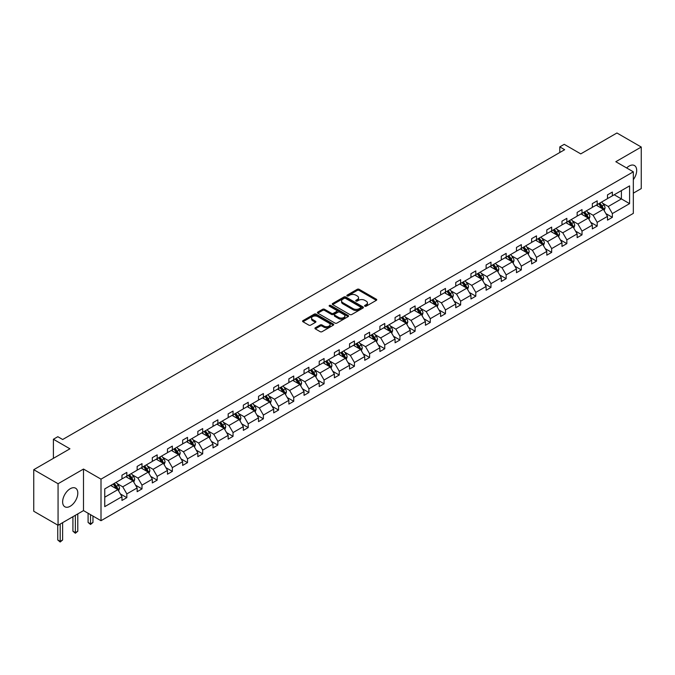 <?xml version="1.0" encoding="UTF-8"?>
<svg xmlns="http://www.w3.org/2000/svg" width="675" height="675" viewBox="0 0 675 675"><rect width="100%" height="100%" fill="white"/><g stroke="black" fill="none" stroke-linecap="round" stroke-linejoin="round"><path stroke-width="1.01" d="M364.854 306.188A0.945 0.548 0 0 0 366.196 306.188L376.338 300.333A1.35 0.776 0 0 0 376.734 299.776A1.35 0.776 0 0 0 376.338 299.227L359.151 289.305A1.35 0.776 0 0 0 357.244 289.305L347.102 295.161A0.945 0.548 0 0 0 348.435 295.937L349.751 295.177A4.32 2.498 0 0 1 355.86 295.177L357.294 296.004A4.32 2.498 0 0 1 358.56 297.768A4.32 2.498 0 0 1 357.294 299.531L355.978 300.291A0.945 0.548 0 0 0 357.32 301.058L358.627 300.308A4.32 2.498 0 0 1 364.736 300.308L366.171 301.126A4.32 2.498 0 0 1 367.436 302.898A4.32 2.498 0 0 1 366.171 304.661L364.854 305.412A0.945 0.548 0 0 0 364.854 306.188L364.854 305.412M70.225 506.25A10.732 6.193 120 0 0 77.228 496.792A10.732 6.193 120 0 0 75.592 488.194A10.732 6.193 120 0 0 70.225 488.725A10.732 6.193 120 0 0 63.214 498.184A10.732 6.193 120 0 0 64.859 506.782A10.732 6.193 120 0 0 70.225 506.25M633.327 179.66A10.732 6.193 120 0 0 634.458 165.535A10.732 6.193 120 0 0 629.092 166.067A10.732 6.193 120 0 0 626.636 167.957M633.327 193.16L641.25 188.587L641.25 147.032L616.933 132.992L580.753 153.883L564.216 144.332L559.794 146.888L559.794 152.508M58.067 525.285L83.497 510.604L83.497 469.049L58.067 483.73L58.067 525.285L33.75 511.245L33.75 469.69L69.93 448.799L53.401 439.256L53.401 458.35M58.067 483.73L33.75 469.69M315.335 327.78A1.35 0.776 0 0 0 314.938 328.328A1.35 0.776 0 0 0 315.335 328.885L320.152 331.67A1.35 0.776 0 0 0 322.068 331.67L333.332 325.164A1.35 0.776 0 0 0 333.728 324.608A1.35 0.776 0 0 0 333.332 324.059L316.145 314.137A1.35 0.776 0 0 0 314.238 314.137L302.974 320.642A1.35 0.776 0 0 0 302.577 321.19A1.35 0.776 0 0 0 302.974 321.747L308.796 325.105A1.35 0.776 0 0 0 310.702 325.105L315.52 322.321A1.35 0.776 0 0 0 315.917 321.773A1.35 0.776 0 0 0 315.52 321.224L312.635 319.553A3.611 2.084 0 0 1 311.58 318.077A3.611 2.084 0 0 1 313.808 316.153A3.611 2.084 0 0 1 317.748 316.609L329.054 323.139A3.611 2.084 0 0 1 330.117 324.608A3.611 2.084 0 0 1 327.881 326.54A3.611 2.084 0 0 1 323.949 326.084L322.068 324.996A1.35 0.776 0 0 0 320.152 324.996L315.335 327.78L315.335 328.885L320.152 326.118L320.152 324.996M53.401 439.256L57.822 436.7L62.682 439.509L564.654 149.698L559.794 146.888M83.497 469.049L101.005 479.149L633.327 171.821L633.327 213.376L101.005 520.703L101.005 479.149M641.25 147.032L615.819 161.713L633.327 171.821M349.844 314.525A1.35 0.776 0 0 0 351.751 314.525L363.023 308.019A1.35 0.776 0 0 0 363.412 307.471A1.35 0.776 0 0 0 363.023 306.914L345.836 297A1.35 0.776 0 0 0 343.929 297L332.657 303.497A1.35 0.776 0 0 0 332.269 304.054A1.35 0.776 0 0 0 332.657 304.602L349.844 314.525M329.746 306.391A0.945 0.548 0 0 1 330.708 306.526L330.708 305.404L348.173 315.487A1.35 0.776 0 0 1 348.57 316.043A1.35 0.776 0 0 1 348.173 316.592L336.909 323.097A1.35 0.776 0 0 1 335.002 323.097L317.815 313.175L317.815 312.069A1.35 0.776 0 0 0 317.419 312.626A1.35 0.776 0 0 0 317.815 313.175M317.815 312.069L322.633 309.285A1.35 0.776 0 0 1 324.548 309.285L331.518 313.31A1.35 0.776 0 0 0 333.425 313.31L336.623 311.462A1.35 0.776 0 0 0 337.019 310.913A1.35 0.776 0 0 0 336.623 310.365L329.366 306.172A0.945 0.548 0 0 1 330.708 305.404M104.752 488.894L121.964 478.955L121.964 475.192L126.832 472.39L126.832 476.145L137.143 470.197L137.143 466.433L142.003 463.624L142.003 467.387L152.314 461.438L152.314 457.675L157.174 454.866L157.174 458.629L167.484 452.68L167.484 448.917L172.353 446.108L172.353 449.871L182.655 443.914L182.655 440.151L187.523 437.349L187.523 441.112L197.834 435.156L197.834 431.392L202.694 428.583L202.694 432.346L213.005 426.398L213.005 422.634L217.865 419.825L217.865 423.588L228.175 417.639L228.175 413.876L233.044 411.067L233.044 414.83L243.346 408.873L243.346 405.118L248.214 402.308L248.214 406.072L258.525 400.115L258.525 396.352L263.385 393.55L263.385 397.305L273.696 391.357L273.696 387.593L278.556 384.784L278.556 388.547L288.866 382.598L288.866 378.835L293.735 376.026L293.735 379.789L304.045 373.84L304.045 370.077L308.905 367.267L308.905 371.031L319.216 365.074L319.216 361.311L324.076 358.509L324.076 362.273L334.387 356.316L334.387 352.552L339.247 349.743L339.247 353.506L349.557 347.558L349.557 343.794L354.426 340.985L354.426 344.748L364.736 338.799L364.736 335.036L369.596 332.227L369.596 335.99L379.907 330.033L379.907 326.278L384.767 323.468L384.767 327.232L395.077 321.275L395.077 317.512L399.946 314.71L399.946 318.465L410.248 312.517L410.248 308.753L415.117 305.944L415.117 309.707L425.427 303.758L425.427 299.995L430.287 297.186L430.287 300.949L440.598 295L440.598 291.237L445.458 288.427L445.458 292.191L455.768 286.234L455.768 282.471L460.637 279.669L460.637 283.433L470.947 277.476L470.947 273.712L475.807 270.903L475.807 274.666L486.118 268.718L486.118 264.954L490.978 262.145L490.978 265.908L501.289 259.959L501.289 256.196L506.149 253.387L506.149 257.15L516.459 251.193L516.459 247.438L521.328 244.628L521.328 248.392L531.638 242.435L531.638 238.672L536.498 235.87L536.498 239.625L546.809 233.677L546.809 229.913L551.669 227.104L551.669 230.867L561.98 224.918L561.98 221.155L566.848 218.346L566.848 222.109L577.15 216.16L577.15 212.397L582.019 209.588L582.019 213.351L592.329 207.394L592.329 203.631L597.189 200.829L597.189 204.593L607.5 198.636L607.5 194.873L612.36 192.063L612.36 195.826L629.581 185.887L629.581 203.631L612.36 213.57L612.36 217.333L607.5 220.143L607.5 216.38L597.189 222.337L597.189 226.1L592.329 228.901L592.329 225.138L582.019 231.095L582.019 234.858L577.15 237.668L577.15 233.904L566.848 239.853L566.848 243.616L561.98 246.426L561.98 242.663L551.669 248.611L551.669 252.374L546.809 255.184L546.809 251.421L536.498 257.377L536.498 261.132L531.638 263.942L531.638 260.179L521.328 266.136L521.328 269.899L516.459 272.7L516.459 268.945L506.149 274.894L506.149 278.657L501.289 281.467L501.289 277.703L490.978 283.652L490.978 287.415L486.118 290.225L486.118 286.462L475.807 292.41L475.807 296.173L470.947 298.983L470.947 295.22L460.637 301.177L460.637 304.94L455.768 307.741L455.768 303.978L445.458 309.935L445.458 313.698L440.598 316.507L440.598 312.744L430.287 318.693L430.287 322.456L425.427 325.266L425.427 321.502L415.117 327.451L415.117 331.214L410.248 334.024L410.248 330.261L399.946 336.218L399.946 339.972L395.077 342.782L395.077 339.019L384.767 344.976L384.767 348.739L379.907 351.54L379.907 347.785L369.596 353.734L369.596 357.497L364.736 360.307L364.736 356.543L354.426 362.492L354.426 366.255L349.557 369.065L349.557 365.302L339.247 371.25L339.247 375.013L334.387 377.823L334.387 374.06L324.076 380.017L324.076 383.78L319.216 386.581L319.216 382.818L308.905 388.775L308.905 392.538L304.045 395.348L304.045 391.584L293.735 397.533L293.735 401.296L288.866 404.106L288.866 400.343L278.556 406.291L278.556 410.054L273.696 412.864L273.696 409.101L263.385 415.058L263.385 418.812L258.525 421.622L258.525 417.859L248.214 423.816L248.214 427.579L243.346 430.38L243.346 426.625L233.044 432.574L233.044 436.337L228.175 439.147L228.175 435.383L217.865 441.332L217.865 445.095L213.005 447.905L213.005 444.142L202.694 450.09L202.694 453.853L197.834 456.663L197.834 452.9L187.523 458.857L187.523 462.62L182.655 465.421L182.655 461.658L172.353 467.615L172.353 471.378L167.484 474.188L167.484 470.424L157.174 476.373L157.174 480.136L152.314 482.946L152.314 479.182L142.003 485.131L142.003 488.894L137.143 491.704L137.143 487.941L126.832 493.898L126.832 497.652L121.964 500.462L121.964 496.699L104.752 506.638L104.752 488.894M125.854 476.71L133.051 480.87L122.749 486.818L117.113 483.57M122.749 486.818L126.832 493.898M133.051 480.87L137.143 487.941M121.964 478.06L122.749 478.507L126.832 476.145M141.033 467.952L148.23 472.103L137.919 478.06L132.292 474.812M137.919 478.06L142.003 485.131M148.23 472.103L152.314 479.182M137.143 469.302L137.919 469.749L142.003 467.387M156.203 459.194L163.401 463.345L153.09 469.302L147.462 466.045M153.09 469.302L157.174 476.373M163.401 463.345L167.484 470.424M152.314 460.536L153.09 460.991L157.174 458.629M171.374 450.428L178.571 454.587L168.261 460.536L162.633 457.287M168.261 460.536L172.353 467.615M178.571 454.587L182.655 461.658M167.484 451.778L168.261 452.225L172.353 449.871M186.545 441.669L193.75 445.829L183.44 451.778L177.803 448.529M183.44 451.778L187.523 458.857M193.75 445.829L197.834 452.9M182.655 443.019L183.44 443.467L187.523 441.112M201.724 432.911L208.921 437.062L198.61 443.019L192.982 439.771M198.61 443.019L202.694 450.09M208.921 437.062L213.005 444.142M197.834 434.261L198.61 434.708L202.694 432.346M216.894 424.153L224.092 428.304L213.781 434.261L208.153 431.004M213.781 434.261L217.865 441.332M224.092 428.304L228.175 435.383M213.005 425.495L213.781 425.95L217.865 423.588M232.065 415.387L239.262 419.546L228.952 425.495L223.324 422.246M228.952 425.495L233.044 432.574M239.262 419.546L243.346 426.625M228.175 416.737L228.952 417.184L233.044 414.83M247.244 406.628L254.441 410.788L244.131 416.737L238.503 413.488M244.131 416.737L248.214 423.816M254.441 410.788L258.525 417.859M243.346 407.978L244.131 408.426L248.214 406.072M262.415 397.87L269.612 402.03L259.301 407.978L253.673 404.73M259.301 407.978L263.385 415.058M269.612 402.03L273.696 409.101M258.525 399.22L259.301 399.668L263.385 397.305M277.585 389.112L284.782 393.263L274.472 399.22L268.844 395.972M274.472 399.22L278.556 406.291M284.782 393.263L288.866 400.343M273.696 390.462L274.472 390.909L278.556 388.547M292.756 380.354L299.953 384.505L289.651 390.462L284.015 387.205M289.651 390.462L293.735 397.533M299.953 384.505L304.045 391.584M288.866 381.696L289.651 382.151L293.735 379.789M307.935 371.587L315.132 375.747L304.822 381.696L299.194 378.447M304.822 381.696L308.905 388.775M315.132 375.747L319.216 382.818M304.045 372.938L304.822 373.385L308.905 371.031M323.106 362.829L330.303 366.989L319.992 372.938L314.364 369.689M319.992 372.938L324.076 380.017M330.303 366.989L334.387 374.06M319.216 364.179L319.992 364.627L324.076 362.273M338.276 354.071L345.473 358.223L335.163 364.179L329.535 360.931M335.163 364.179L339.247 371.25M345.473 358.223L349.557 365.302M334.387 355.421L335.163 355.868L339.247 353.506M353.447 345.313L360.652 349.464L350.342 355.421L344.706 352.164M350.342 355.421L354.426 362.492M360.652 349.464L364.736 356.543M349.557 346.655L350.342 347.11L354.426 344.748M368.626 336.547L375.823 340.706L365.512 346.655L359.885 343.406M365.512 346.655L369.596 353.734M375.823 340.706L379.907 347.785M364.736 337.897L365.512 338.344L369.596 335.99M383.797 327.788L390.994 331.948L380.683 337.897L375.055 334.648M380.683 337.897L384.767 344.976M390.994 331.948L395.077 339.019M379.907 329.138L380.683 329.586L384.767 327.232M398.967 319.03L406.164 323.19L395.854 329.138L390.226 325.89M395.854 329.138L399.946 336.218M406.164 323.19L410.248 330.261M395.077 320.38L395.854 320.827L399.946 318.465M414.146 310.272L421.343 314.423L411.033 320.38L405.397 317.132M411.033 320.38L415.117 327.451M421.343 314.423L425.427 321.502M410.248 311.622L411.033 312.069L415.117 309.707M429.317 301.514L436.514 305.665L426.203 311.622L420.576 308.365M426.203 311.622L430.287 318.693M436.514 305.665L440.598 312.744M425.427 302.856L426.203 303.311L430.287 300.949M444.487 292.748L451.685 296.907L441.374 302.856L435.746 299.607M441.374 302.856L445.458 309.935M451.685 296.907L455.768 303.978M440.598 294.098L441.374 294.545L445.458 292.191M459.658 283.989L466.855 288.149L456.553 294.098L450.917 290.849M456.553 294.098L460.637 301.177M466.855 288.149L470.947 295.22M455.768 285.339L456.553 285.787L460.637 283.433M474.837 275.231L482.034 279.382L471.724 285.339L466.096 282.091M471.724 285.339L475.807 292.41M482.034 279.382L486.118 286.462M470.947 276.581L471.724 277.028L475.807 274.666M490.008 266.473L497.205 270.624L486.894 276.581L481.267 273.324M486.894 276.581L490.978 283.652M497.205 270.624L501.289 277.703M486.118 267.815L486.894 268.27L490.978 265.908M505.178 257.707L512.376 261.866L502.065 267.815L496.437 264.566M502.065 267.815L506.149 274.894M512.376 261.866L516.459 268.945M501.289 259.057L502.065 259.504L506.149 257.15M520.349 248.948L527.546 253.108L517.244 259.057L511.608 255.808M517.244 259.057L521.328 266.136M527.546 253.108L531.638 260.179M516.459 250.298L517.244 250.746L521.328 248.392M535.528 240.19L542.725 244.35L532.415 250.298L526.787 247.05M532.415 250.298L536.498 257.377M542.725 244.35L546.809 251.421M531.638 241.54L532.415 241.988L536.498 239.625M550.699 231.432L557.896 235.583L547.585 241.54L541.958 238.292M547.585 241.54L551.669 248.611M557.896 235.583L561.98 242.663M546.809 232.782L547.585 233.229L551.669 230.867M565.869 222.674L573.067 226.825L562.756 232.782L557.128 229.525M562.756 232.782L566.848 239.853M573.067 226.825L577.15 233.904M561.98 224.016L562.756 224.471L566.848 222.109M581.048 213.907L588.246 218.067L577.935 224.016L572.299 220.767M577.935 224.016L582.019 231.095M588.246 218.067L592.329 225.138M577.15 215.257L577.935 215.705L582.019 213.351M596.219 205.149L603.416 209.309L593.106 215.257L587.478 212.009M593.106 215.257L597.189 222.337M603.416 209.309L607.5 216.38M592.329 206.499L593.106 206.947L597.189 204.593M614.208 194.763L621.405 198.914L608.276 206.499L602.648 203.251M608.276 206.499L612.36 213.57M629.581 203.631L621.405 198.914L621.405 190.603L629.581 185.887M83.497 510.604L101.005 520.703M607.5 197.741L608.276 198.188L612.36 195.826M104.752 497.205L117.88 489.628L110.683 485.468M117.88 489.628L121.964 496.699M605.897 213.604L612.36 217.333M590.726 222.362L597.189 226.1M575.547 231.12L582.019 234.858M560.377 239.878L566.848 243.616M545.206 248.645L551.669 252.374M530.027 257.403L536.498 261.132M514.856 266.161L521.328 269.899M499.686 274.919L506.149 278.657M484.515 283.686L490.978 287.415M469.336 292.444L475.807 296.173M454.165 301.202L460.637 304.94M438.995 309.96L445.458 313.698M423.824 318.718L430.287 322.456M408.645 327.485L415.117 331.214M393.474 336.243L399.946 339.972M378.304 345.001L384.767 348.739M363.125 353.759L369.596 357.497M347.954 362.526L354.426 366.255M332.783 371.284L339.247 375.013M317.613 380.042L324.076 383.78M302.434 388.8L308.905 392.538M287.263 397.558L293.735 401.296M272.093 406.325L278.556 410.054M256.922 415.083L263.385 418.812M241.743 423.841L248.214 427.579M226.572 432.599L233.044 436.337M211.402 441.366L217.865 445.095M196.222 450.124L202.694 453.853M181.052 458.882L187.523 462.62M165.881 467.64L172.353 471.378M150.711 476.398L157.174 480.136M135.532 485.165L142.003 488.894M120.361 493.923L126.832 497.652M365.234 306.323L366.171 305.783A4.32 2.498 0 0 0 367.436 304.02L367.436 302.898M358.56 297.768L358.56 298.89A4.32 2.498 0 0 1 357.294 300.653L356.358 301.193M376.321 300.341L359.151 290.427A1.35 0.776 0 0 0 357.244 290.427L347.482 296.072M362.998 308.028L345.836 298.122A1.35 0.776 0 0 0 343.929 298.122L332.682 304.611M360.636 307.851A0.945 0.548 0 0 0 360.636 307.083L345.549 298.375A0.945 0.548 0 0 0 344.216 298.375L342.832 299.177A4.32 2.498 0 0 0 341.567 300.94A4.32 2.498 0 0 0 342.832 302.704L353.143 308.652A4.32 2.498 0 0 0 359.252 308.652L360.636 307.851L360.636 308.981A0.945 0.548 0 0 0 360.914 308.593L360.914 307.471M341.567 300.94L341.567 302.062A4.32 2.498 0 0 0 342.832 303.826L342.832 302.704M360.636 308.981L359.252 309.774A4.32 2.498 0 0 1 353.143 309.774L342.832 303.826M317.832 313.183L322.633 310.407L322.633 309.285M337.019 310.913L337.019 312.036A1.35 0.776 0 0 1 336.623 312.584L333.425 314.432A1.35 0.776 0 0 1 331.518 314.432L324.548 310.407A1.35 0.776 0 0 0 322.633 310.407M330.708 306.526L348.157 316.6M338.749 317.486A3.611 2.084 0 0 0 342.681 317.942A3.611 2.084 0 0 0 344.917 316.01A3.611 2.084 0 0 0 343.853 314.542L339.871 312.238A1.35 0.776 0 0 0 337.956 312.238L334.758 314.086A1.35 0.776 0 0 0 334.37 314.634A1.35 0.776 0 0 0 334.758 315.183L338.749 317.486L338.749 318.608A3.611 2.084 0 0 0 342.681 319.064A3.611 2.084 0 0 0 344.917 317.132L344.917 316.01M334.37 314.634L334.37 315.757A1.35 0.776 0 0 0 334.758 316.305L334.758 315.183M338.749 318.608L334.758 316.305M330.117 324.608L330.117 325.73A3.611 2.084 0 0 1 327.881 327.662A3.611 2.084 0 0 1 323.949 327.206L322.068 326.118A1.35 0.776 0 0 0 320.152 326.118M311.58 318.077L311.58 319.199A3.611 2.084 0 0 0 312.635 320.676L312.635 319.553M315.503 322.338L312.635 320.676M333.332 324.059L333.332 325.164L316.145 315.259A1.35 0.776 0 0 0 314.238 315.259L302.991 321.756L302.974 320.642M604.15 210.583L605.045 208.001A3.645 2.101 -120 0 0 603.889 204.896L601.703 201.985M597.788 206.052L596.835 204.795M602.876 208.997L603.079 208.162A3.645 2.101 -120 0 0 602.041 205.968L599.856 203.048M598.944 203.58L601.341 206.786A1.856 1.072 60 0 1 601.678 207.352L603.079 208.162M598.683 203.723L600.868 206.643A3.645 2.101 60 0 1 601.779 208.364M588.98 219.35L589.874 216.759A3.645 2.101 -120 0 0 588.71 213.663L586.533 210.743M582.609 214.819L581.664 213.553M587.706 217.755L587.908 216.92A3.645 2.101 -120 0 0 586.862 214.726L584.685 211.815M583.765 212.338L586.17 215.544A1.856 1.072 60 0 1 586.508 216.11L587.908 216.92M583.512 212.482L585.697 215.401A3.645 2.101 60 0 1 586.609 217.122M573.809 228.108L574.703 225.526A3.645 2.101 -120 0 0 573.539 222.421L571.354 219.502M567.439 223.577L566.494 222.311M572.535 226.513L572.737 225.678A3.645 2.101 -120 0 0 571.691 223.484L569.506 220.573M568.595 221.096L570.999 224.302A1.856 1.072 60 0 1 571.337 224.868L572.737 225.678M568.342 221.248L570.527 224.159A3.645 2.101 60 0 1 571.43 225.88M558.638 236.866L559.533 234.284A3.645 2.101 -120 0 0 558.368 231.179L556.183 228.268M552.268 232.335L551.323 231.069M557.356 235.271L557.558 234.436A3.645 2.101 -120 0 0 556.521 232.242L554.335 229.331M553.424 229.854L555.829 233.069A1.856 1.072 60 0 1 556.166 233.634L557.558 234.436M553.171 230.006L555.348 232.917A3.645 2.101 60 0 1 556.259 234.638M543.459 245.624L544.354 243.042A3.645 2.101 -120 0 0 543.198 239.937L541.013 237.026M537.097 241.093L536.144 239.836M542.185 244.038L542.388 243.203A3.645 2.101 -120 0 0 541.342 241.009L539.165 238.089M538.245 238.621L540.65 241.827A1.856 1.072 60 0 1 540.987 242.392L542.388 243.203M537.992 238.764L540.177 241.684A3.645 2.101 60 0 1 541.088 243.405M528.289 254.382L529.183 251.8A3.645 2.101 -120 0 0 528.019 248.695L525.833 245.784M521.918 249.86L520.973 248.594M527.015 252.796L527.217 251.961A3.645 2.101 -120 0 0 526.171 249.767L523.986 246.847M523.074 247.379L525.479 250.585A1.856 1.072 60 0 1 525.817 251.151L527.217 251.961M522.821 247.523L525.007 250.442A3.645 2.101 60 0 1 525.918 252.163M513.118 263.149L514.013 260.567A3.645 2.101 -120 0 0 512.848 257.462L510.663 254.543M506.748 258.618L505.803 257.352M511.836 261.554L512.047 260.719A3.645 2.101 -120 0 0 511 258.525L508.815 255.614M507.904 256.137L510.308 259.343A1.856 1.072 60 0 1 510.646 259.909L512.047 260.719M507.651 256.289L509.836 259.2A3.645 2.101 60 0 1 510.739 260.921M497.947 271.907L498.842 269.325A3.645 2.101 -120 0 0 497.678 266.22L495.492 263.301M491.577 267.376L490.632 266.11M496.665 270.312L496.868 269.477A3.645 2.101 -120 0 0 495.83 267.283L493.644 264.372M492.733 264.895L495.129 268.11A1.856 1.072 60 0 1 495.467 268.667L496.868 269.477M492.48 265.047L494.657 267.958A3.645 2.101 60 0 1 495.568 269.679M482.768 280.665L483.663 278.083A3.645 2.101 -120 0 0 482.498 274.978L480.322 272.067M476.398 276.134L475.453 274.868M481.494 279.079L481.697 278.235A3.645 2.101 -120 0 0 480.651 276.05L478.474 273.13M477.554 273.662L479.959 276.868A1.856 1.072 60 0 1 480.296 277.433L481.697 278.235M477.301 273.805L479.486 276.716A3.645 2.101 60 0 1 480.398 278.438M467.598 289.423L468.492 286.841A3.645 2.101 -120 0 0 467.328 283.736L465.142 280.825M461.227 284.892L460.282 283.635M466.324 287.837L466.526 287.002A3.645 2.101 -120 0 0 465.48 284.808L463.295 281.888M462.383 282.42L464.788 285.626A1.856 1.072 60 0 1 465.126 286.192L466.526 287.002M462.13 282.563L464.316 285.483A3.645 2.101 60 0 1 465.218 287.204M452.427 298.19L453.322 295.599A3.645 2.101 -120 0 0 452.157 292.503L449.972 289.583M446.057 293.659L445.112 292.393M451.145 296.595L451.356 295.76A3.645 2.101 -120 0 0 450.309 293.566L448.124 290.655M447.213 291.178L449.618 294.384A1.856 1.072 60 0 1 449.955 294.95L451.356 295.76M446.96 291.322L449.145 294.241A3.645 2.101 60 0 1 450.048 295.962M437.248 306.948L438.142 304.366A3.645 2.101 -120 0 0 436.987 301.261L434.801 298.342M430.886 302.417L429.933 301.151M435.974 305.353L436.177 304.518A3.645 2.101 -120 0 0 435.139 302.324L432.953 299.413M432.042 299.936L434.438 303.142A1.856 1.072 60 0 1 434.776 303.708L436.177 304.518M431.781 300.088L433.966 302.999A3.645 2.101 60 0 1 434.877 304.72M422.077 315.706L422.972 313.124A3.645 2.101 -120 0 0 421.808 310.019L419.631 307.108M415.707 311.175L414.762 309.909M420.803 314.111L421.006 313.276A3.645 2.101 -120 0 0 419.96 311.082L417.783 308.171M416.863 308.694L419.268 311.909A1.856 1.072 60 0 1 419.605 312.474L421.006 313.276M416.61 308.846L418.795 311.757A3.645 2.101 60 0 1 419.707 313.478M406.907 324.464L407.801 321.882A3.645 2.101 -120 0 0 406.637 318.777L404.452 315.866M400.537 319.933L399.592 318.676M405.633 322.878L405.835 322.043A3.645 2.101 -120 0 0 404.789 319.849L402.604 316.929M401.692 317.461L404.097 320.667A1.856 1.072 60 0 1 404.435 321.233L405.835 322.043M401.439 317.604L403.625 320.524A3.645 2.101 60 0 1 404.527 322.245M391.736 333.222L392.631 330.64A3.645 2.101 -120 0 0 391.466 327.535L389.281 324.624M385.366 328.7L384.421 327.434M390.454 331.636L390.656 330.801A3.645 2.101 -120 0 0 389.618 328.607L387.433 325.688M386.522 326.219L388.927 329.425A1.856 1.072 60 0 1 389.264 329.991L390.656 330.801M386.269 326.363L388.446 329.282A3.645 2.101 60 0 1 389.357 331.003M376.557 341.989L377.452 339.407A3.645 2.101 -120 0 0 376.296 336.302L374.11 333.382M370.195 337.458L369.242 336.192M375.283 340.394L375.486 339.559A3.645 2.101 -120 0 0 374.448 337.365L372.262 334.454M371.343 334.977L373.748 338.183A1.856 1.072 60 0 1 374.085 338.749L375.486 339.559M371.09 335.129L373.275 338.04A3.645 2.101 60 0 1 374.186 339.761M361.387 350.747L362.281 348.165A3.645 2.101 -120 0 0 361.117 345.06L358.931 342.141M355.016 346.216L354.071 344.95M360.113 349.152L360.315 348.317A3.645 2.101 -120 0 0 359.269 346.123L357.083 343.212M356.172 343.735L358.577 346.95A1.856 1.072 60 0 1 358.914 347.507L360.315 348.317M355.919 343.887L358.104 346.798A3.645 2.101 60 0 1 359.016 348.519M346.216 359.505L347.11 356.923A3.645 2.101 -120 0 0 345.946 353.818L343.761 350.907M339.846 354.974L338.901 353.708M344.933 357.919L345.144 357.075A3.645 2.101 -120 0 0 344.098 354.89L341.913 351.97M341.002 352.502L343.406 355.708A1.856 1.072 60 0 1 343.744 356.273L345.144 357.075M340.748 352.645L342.934 355.556A3.645 2.101 60 0 1 343.837 357.277M331.045 368.263L331.94 365.681A3.645 2.101 -120 0 0 330.775 362.576L328.59 359.665M324.675 363.732L323.73 362.475M329.763 366.677L329.965 365.842A3.645 2.101 -120 0 0 328.927 363.648L326.742 360.728M325.831 361.26L328.236 364.466A1.856 1.072 60 0 1 328.565 365.032L329.965 365.842M325.578 361.403L327.755 364.323A3.645 2.101 60 0 1 328.666 366.044M315.866 377.03L316.761 374.439A3.645 2.101 -120 0 0 315.596 371.343L313.419 368.423M309.496 372.499L308.551 371.233M314.592 375.435L314.795 374.6A3.645 2.101 -120 0 0 313.748 372.406L311.572 369.495M310.652 370.018L313.057 373.224A1.856 1.072 60 0 1 313.394 373.79L314.795 374.6M310.399 370.162L312.584 373.081A3.645 2.101 60 0 1 313.495 374.802M300.696 385.788L301.59 383.206A3.645 2.101 -120 0 0 300.426 380.101L298.24 377.182M294.325 381.257L293.38 379.991M299.422 384.193L299.624 383.358A3.645 2.101 -120 0 0 298.578 381.164L296.392 378.253M295.481 378.776L297.886 381.983A1.856 1.072 60 0 1 298.223 382.548L299.624 383.358M295.228 378.928L297.413 381.839A3.645 2.101 60 0 1 298.316 383.56M285.525 394.546L286.419 391.964A3.645 2.101 -120 0 0 285.255 388.859L283.07 385.948M279.155 390.015L278.21 388.749M284.243 392.951L284.453 392.116A3.645 2.101 -120 0 0 283.407 389.922L281.222 387.011M280.311 387.534L282.715 390.749A1.856 1.072 60 0 1 283.053 391.314L284.453 392.116M280.058 387.686L282.243 390.597A3.645 2.101 60 0 1 283.146 392.318M270.354 403.304L271.24 400.722A3.645 2.101 -120 0 0 270.084 397.617L267.899 394.706M263.984 398.773L263.031 397.516M269.072 401.718L269.274 400.882A3.645 2.101 -120 0 0 268.237 398.689L266.051 395.769M265.14 396.301L267.536 399.507A1.856 1.072 60 0 1 267.874 400.073L269.274 400.882M264.878 396.444L267.064 399.364A3.645 2.101 60 0 1 267.975 401.085M255.175 412.062L256.07 409.48A3.645 2.101 -120 0 0 254.905 406.375L252.728 403.464M248.805 407.54L247.86 406.274M253.901 410.476L254.104 409.641A3.645 2.101 -120 0 0 253.058 407.447L250.881 404.527M249.961 405.059L252.366 408.265A1.856 1.072 60 0 1 252.703 408.831L254.104 409.641M249.708 405.202L251.893 408.122A3.645 2.101 60 0 1 252.804 409.843M240.005 420.829L240.899 418.247A3.645 2.101 -120 0 0 239.735 415.142L237.549 412.223M233.634 416.298L232.689 415.032M238.731 419.234L238.933 418.399A3.645 2.101 -120 0 0 237.887 416.205L235.702 413.294M234.79 413.817L237.195 417.023A1.856 1.072 60 0 1 237.532 417.589L238.933 418.399M234.537 413.969L236.722 416.88A3.645 2.101 60 0 1 237.625 418.601M224.834 429.587L225.728 427.005A3.645 2.101 -120 0 0 224.564 423.9L222.379 420.981M218.464 425.056L217.519 423.79M223.552 427.992L223.754 427.157A3.645 2.101 -120 0 0 222.716 424.963L220.531 422.052M219.62 422.575L222.024 425.79A1.856 1.072 60 0 1 222.362 426.347L223.754 427.157M219.367 422.727L221.543 425.638A3.645 2.101 60 0 1 222.455 427.359M209.655 438.345L210.549 435.763A3.645 2.101 -120 0 0 209.393 432.658L207.208 429.747M203.293 433.814L202.34 432.548M208.381 436.759L208.583 435.915A3.645 2.101 -120 0 0 207.546 433.73L205.36 430.81M204.449 431.342L206.845 434.548A1.856 1.072 60 0 1 207.183 435.113L208.583 435.915M204.188 431.485L206.373 434.396A3.645 2.101 60 0 1 207.284 436.118M194.484 447.103L195.379 444.521A3.645 2.101 -120 0 0 194.214 441.416L192.029 438.505M188.114 442.572L187.169 441.315M193.21 445.517L193.413 444.682A3.645 2.101 -120 0 0 192.367 442.488L190.181 439.568M189.27 440.1L191.675 443.306A1.856 1.072 60 0 1 192.012 443.872L193.413 444.682M189.017 440.243L191.202 443.163A3.645 2.101 60 0 1 192.113 444.884M179.314 455.87L180.208 453.279A3.645 2.101 -120 0 0 179.044 450.183L176.858 447.263M172.943 451.339L171.998 450.073M178.031 454.275L178.242 453.44A3.645 2.101 -120 0 0 177.196 451.246L175.011 448.335M174.099 448.858L176.504 452.064A1.856 1.072 60 0 1 176.842 452.63L178.242 453.44M173.846 449.002L176.032 451.921A3.645 2.101 60 0 1 176.934 453.642M164.143 464.628L165.037 462.046A3.645 2.101 -120 0 0 163.873 458.941L161.688 456.022M157.773 460.097L156.828 458.831M162.861 463.033L163.063 462.198A3.645 2.101 -120 0 0 162.025 460.004L159.84 457.093M158.929 457.616L161.333 460.822A1.856 1.072 60 0 1 161.671 461.388L163.063 462.198M158.676 457.768L160.852 460.679A3.645 2.101 60 0 1 161.764 462.4M148.964 473.386L149.858 470.804A3.645 2.101 -120 0 0 148.694 467.699L146.517 464.788M142.602 468.855L141.649 467.589M147.69 471.791L147.893 470.956A3.645 2.101 -120 0 0 146.846 468.762L144.669 465.851M143.75 466.374L146.154 469.589A1.856 1.072 60 0 1 146.492 470.154L147.893 470.956M143.497 466.526L145.682 469.437A3.645 2.101 60 0 1 146.593 471.158M90.534 514.662L90.534 523.867L92.964 522.467L92.964 516.063M92.964 522.467L90.534 524.483L88.096 522.467L88.096 513.253M88.096 522.467L90.534 523.867L90.534 524.483M133.793 482.144L134.688 479.562A3.645 2.101 -120 0 0 133.523 476.457L131.338 473.546M127.423 477.613L126.478 476.356M132.519 480.558L132.722 479.722A3.645 2.101 -120 0 0 131.676 477.529L129.49 474.609M128.579 475.141L130.984 478.347A1.856 1.072 60 0 1 131.321 478.913L132.722 479.722M128.326 475.284L130.511 478.204A3.645 2.101 60 0 1 131.414 479.925M75.355 515.303L75.355 532.626L77.794 531.225L77.794 513.894M77.794 531.225L75.355 533.25L72.925 531.225L72.925 516.704M72.925 531.225L75.355 532.626L75.355 533.25M118.623 490.902L119.517 488.32A3.645 2.101 -120 0 0 118.353 485.215L116.168 482.304M112.252 486.38L111.307 485.114M117.34 489.316L117.551 488.481A3.645 2.101 -120 0 0 116.505 486.287L114.32 483.368M113.408 483.899L115.813 487.105A1.856 1.072 60 0 1 116.151 487.671L117.551 488.481M113.155 484.042L115.341 486.962A3.645 2.101 60 0 1 116.243 488.683M60.185 524.062L60.185 541.392L62.615 539.983L62.615 522.653M62.615 539.983L60.185 542.008L57.755 539.983L57.755 525.108M57.755 539.983L60.185 541.392L60.185 542.008M366.171 305.783L366.171 304.661M355.978 301.058L355.978 300.291M357.294 300.653L357.294 299.531M347.102 295.937L347.102 295.161M357.244 290.427L357.244 289.305M359.151 290.427L359.151 289.305M376.338 300.333L376.338 299.227M332.657 304.602L332.657 303.497M343.929 298.122L343.929 297M345.836 298.122L345.836 297M363.023 308.019L363.023 306.914M353.143 309.774L353.143 308.652M359.252 309.774L359.252 308.652M324.548 310.407L324.548 309.285M331.518 314.432L331.518 313.31M333.425 314.432L333.425 313.31M336.623 312.584L336.623 311.462M348.173 316.592L348.173 315.487M322.068 326.118L322.068 324.996M323.949 327.206L323.949 326.084M315.52 322.321L315.52 321.224M314.238 315.259L314.238 314.137M316.145 315.259L316.145 314.137M603.155 209.157L605.028 208.077M602.041 205.968L603.889 204.896M599.83 207.242L600.868 206.643M587.976 217.915L589.849 216.835M586.862 214.726L588.71 213.663M584.66 216L585.697 215.401M572.805 226.673L574.678 225.593M571.691 223.484L573.539 222.421M569.489 224.758L570.527 224.159M557.634 235.432L559.508 234.352M556.521 232.242L558.368 231.179M554.318 233.516L555.348 232.917M542.464 244.198L544.337 243.11M541.342 241.009L543.198 239.937M539.139 242.274L540.177 241.684M527.285 252.956L529.158 251.876M526.171 249.767L528.019 248.695M523.969 251.041L525.007 250.442M512.114 261.714L513.987 260.634M511 258.525L512.848 257.462M508.798 259.799L509.836 259.2M496.943 270.473L498.817 269.392M495.83 267.283L497.678 266.22M493.627 268.557L494.657 267.958M481.773 279.231L483.638 278.151M480.651 276.05L482.498 274.978M478.448 277.315L479.486 276.716M466.594 287.997L468.467 286.917M465.48 284.808L467.328 283.736M463.278 286.082L464.316 285.483M451.423 296.755L453.296 295.675M450.309 293.566L452.157 292.503M448.107 294.84L449.145 294.241M436.252 305.513L438.126 304.433M435.139 302.324L436.987 301.261M432.928 303.598L433.966 302.999M421.073 314.272L422.947 313.192M419.96 311.082L421.808 310.019M417.757 312.356L418.795 311.757M405.903 323.038L407.776 321.95M404.789 319.849L406.637 318.777M402.587 321.114L403.625 320.524M390.732 331.796L392.605 330.716M389.618 328.607L391.466 327.535M387.416 329.881L388.446 329.282M375.562 340.554L377.435 339.474M374.448 337.365L376.296 336.302M372.237 338.639L373.275 338.04M360.382 349.312L362.256 348.233M359.269 346.123L361.117 345.06M357.067 347.397L358.104 346.798M345.212 358.071L347.085 356.991M344.098 354.89L345.946 353.818M341.896 356.155L342.934 355.556M330.041 366.837L331.914 365.757M328.927 363.648L330.775 362.576M326.725 364.922L327.755 364.323M314.871 375.595L316.735 374.515M313.748 372.406L315.596 371.343M311.546 373.68L312.584 373.081M299.692 384.353L301.565 383.273M298.578 381.164L300.426 380.101M296.376 382.438L297.413 381.839M284.521 393.112L286.394 392.032M283.407 389.922L285.255 388.859M281.205 391.196L282.243 390.597M269.35 401.878L271.223 400.79M268.237 398.689L270.084 397.617M266.026 399.954L267.064 399.364M254.18 410.636L256.044 409.556M253.058 407.447L254.905 406.375M250.855 408.721L251.893 408.122M239.001 419.394L240.874 418.314M237.887 416.205L239.735 415.142M235.685 417.479L236.722 416.88M223.83 428.152L225.703 427.073M222.716 424.963L224.564 423.9M220.514 426.237L221.543 425.638M208.659 436.911L210.532 435.831M207.546 433.73L209.393 432.658M205.335 434.995L206.373 434.396M193.48 445.677L195.353 444.597M192.367 442.488L194.214 441.416M190.164 443.762L191.202 443.163M178.31 454.435L180.183 453.355M177.196 451.246L179.044 450.183M174.994 452.52L176.032 451.921M163.139 463.193L165.012 462.113M162.025 460.004L163.873 458.941M159.823 461.278L160.852 460.679M147.968 471.952L149.842 470.872M146.846 468.762L148.694 467.699M144.644 470.036L145.682 469.437M132.789 480.718L134.662 479.63M131.676 477.529L133.523 476.457M129.473 478.794L130.511 478.204M117.619 489.476L119.492 488.396M116.505 486.287L118.353 485.215M114.303 487.561L115.341 486.962"/></g></svg>
